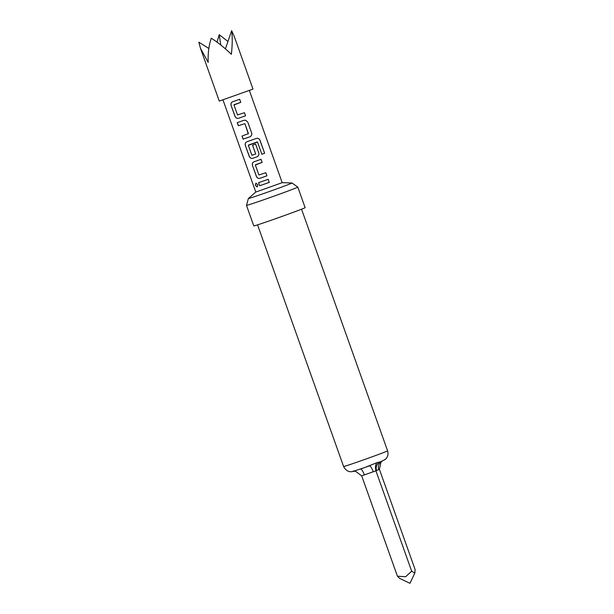 <?xml version="1.0" encoding="UTF-8"?>
<svg xmlns="http://www.w3.org/2000/svg" width="614" height="614" viewBox="0 0 614 614"><rect width="100%" height="100%" fill="white"/><g stroke="black" fill="none" stroke-linecap="round" stroke-linejoin="round"><path stroke-width="0.92" d="M255.455 185.443L255.831 183.195L257.857 184.653L257.258 186.971L255.455 185.443M257.32 186.948L255.585 185.39L255.892 183.179M282.187 182.665L291.972 182.98A23.155 0.445 160.4 0 1 292.003 182.987A23.155 0.445 160.4 0 1 291.389 183.325A23.155 0.445 160.4 0 1 265.041 193.049A23.155 0.445 160.4 0 1 248.378 198.514A23.155 0.445 160.4 0 1 248.401 198.491L255.792 192.067L282.187 182.673L249.399 90.588M364.747 467.553L377.034 462.634L380.665 461.743M297.813 187.117L305.12 207.639A27.239 0.522 -19.6 0 1 273.399 219.474A27.239 0.522 -19.6 0 1 253.797 225.914L246.49 205.391A27.239 0.522 -19.6 0 0 246.49 205.391A27.239 0.522 -19.6 0 0 266.085 198.944A27.239 0.522 -19.6 0 0 297.813 187.117A27.239 0.522 -19.6 0 0 297.805 187.109L292.003 182.987M382.345 460.976L380.956 462.173L379.398 469.303L415.141 569.662L414.818 573.1L411.672 571.204L405.631 576.738L397.427 576.201L399.676 578.411L409.975 583.3L414.818 573.1M200.394 48.084L219.267 101.095L252.991 89.084L234.118 36.072L231.631 30.7C232.514 36.963 232.43 44.83 231.371 54.285C224.524 47.746 217.824 42.389 211.262 38.221C208.837 45.543 207.808 53.61 208.2 62.413L200.394 48.084L198.859 42.189L208.844 48.46M238.493 118.279C236.881 118.617 235.707 117.949 234.955 116.276L231.117 105.501C230.634 103.735 231.133 102.484 232.614 101.763L239.683 99.276L240.78 102.346L233.972 104.979L237.518 114.933L244.456 112.715L245.554 115.793L238.554 118.256C236.95 118.609 235.776 117.934 235.047 116.238L234.955 116.276M251.656 132.931C252.07 134.719 251.448 136.024 249.798 136.83L243.106 139.163L242.008 136.078L248.424 133.622L244.879 123.667L238.316 125.716L237.227 122.639L243.919 120.306L245.631 120.244L247.818 122.155L251.633 132.931C252.07 134.735 251.464 136.032 249.814 136.822L249.798 136.83M257.512 142.08L248.34 145.341L251.886 155.296L255.67 153.968L252.554 145.219L255.639 144.113L258.786 152.94C259.192 154.736 258.578 156.033 256.928 156.839L252.745 158.305C251.134 158.642 249.952 157.975 249.207 156.301L245.37 145.526C244.894 143.76 245.393 142.517 246.866 141.788L256.422 138.388C258.072 138.02 259.277 138.657 260.029 140.314L264.634 153.247L261.848 154.267L257.512 142.08M259.875 178.321C258.264 178.659 257.082 177.991 256.337 176.31L252.5 165.534C252.016 163.769 252.515 162.526 253.989 161.797L261.05 159.302L262.147 162.38L255.347 165.012L258.893 174.967L265.839 172.749L266.929 175.827L259.937 178.298C258.325 178.643 257.159 177.976 256.422 176.279L256.337 176.31M259.699 185.75L258.601 182.673L268.18 179.311L269.277 182.389L259.699 185.75L258.686 182.642M225.422 48.859L231.631 30.7M227.94 41.483L219.229 34.676L220.787 45.022M219.229 34.676L217.034 42.159M379.398 469.303L375.937 470.838L411.672 571.204M377.034 462.634C375.438 464.33 375.07 467.07 375.937 470.838L361.684 475.835L397.427 576.201M353.587 471.237L364.67 467.576M373.274 471.821A7.007 1.704 70.7 0 0 369.436 465.888M364.378 474.937A7.007 1.704 70.7 0 0 360.556 469.012M361.684 475.835L355.498 471.268L353.426 471.329C353.042 471.368 347.378 473.739 343.602 466.517A23.347 0.445 -19.6 0 0 360.403 460.991A23.347 0.445 -19.6 0 0 387.595 450.853C388.624 454.322 387.772 457.246 385.039 459.617L380.15 461.951A7.007 6.792 -114 0 0 376.597 470.593M355.498 471.268L353.242 470.976M381.509 461.421A7.007 6.792 -114 0 0 378.761 469.633M268.164 179.311L269.277 182.389M269.254 182.389L259.783 185.72M265.816 172.749L266.929 175.827M266.906 175.834L259.937 178.298M261.027 159.31L262.124 162.388L255.462 164.744M256.422 176.279L252.5 165.534M252.584 165.504C252.085 163.731 252.569 162.487 254.05 161.774M248.463 145.065L257.243 141.949M256.368 138.403C258.01 138.02 259.208 138.664 259.952 140.337L264.634 153.247M264.557 153.27L261.802 154.283M255.616 144.121L258.763 152.947C259.2 154.743 258.586 156.04 256.936 156.839L252.807 158.282C251.195 158.635 250.028 157.959 249.292 156.263L245.37 145.526M245.462 145.487C244.955 143.722 245.446 142.479 246.92 141.765M255.685 153.96L252.569 145.211M245.523 120.229L247.818 122.155M247.795 122.155L251.633 132.931M248.294 133.898L244.894 123.66L238.316 125.716M238.409 125.686L237.311 122.608M249.814 136.822L243.106 139.163M243.19 139.125L242.093 136.047M244.441 112.715L245.554 115.793M245.531 115.793L238.554 118.256M239.66 99.276L240.78 102.346L234.087 104.702M235.047 116.238L231.117 105.501M231.202 105.462C230.703 103.689 231.194 102.446 232.675 101.74M359.689 469.303L369.398 465.903M387.595 450.853L301.543 209.197M255.792 192.067L223.005 99.99M343.602 466.517L257.558 224.862M248.378 198.514L246.49 205.383"/></g></svg>

